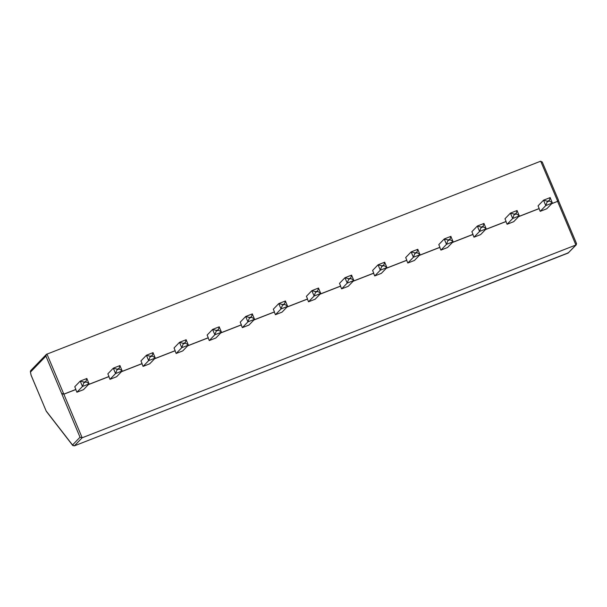 <?xml version="1.0" encoding="UTF-8"?>
<svg xmlns="http://www.w3.org/2000/svg" width="607" height="607" viewBox="0 0 607 607"><rect width="100%" height="100%" fill="white"/><g stroke="black" fill="none" stroke-linecap="round" stroke-linejoin="round"><path stroke-width="0.91" d="M73.03 445.659L46.117 410.909L31.086 375.141L30.373 371.666L30.684 370.627L46.436 354.329L45.927 356.104L61.709 393.655L63.856 394.209L82.173 437.784L74.388 445.834L72.506 445.014L80.025 437.23L82.173 437.784L575.914 245L576.415 243.415M74.32 445.864L72.673 445.394L46.284 411.288L31.063 375.194L30.373 371.666M86.831 378.525L89.085 383.89L83.516 389.656L76.899 392.236L82.469 386.469L80.215 381.105L74.767 386.75L75.898 389.421L63.985 394.072L61.831 393.526M542.317 162.289L540.685 161.196L46.436 354.329M568.622 252.724L74.358 445.857L568.099 253.073L576.384 244.697M540.685 161.196L557.727 201.289L551.657 203.74M550.132 197.624L552.385 202.988L546.808 208.755L540.192 211.342L539.069 208.656L518.568 216.661M517.035 210.546L519.288 215.91L513.719 221.676L507.103 224.264L505.972 221.578L485.471 229.583M483.946 223.467L486.199 228.831L480.63 234.598L474.006 237.185L472.883 234.499L452.382 242.504M450.849 236.389L453.11 241.753L447.534 247.519L440.917 250.107L439.787 247.421L419.285 255.426M417.76 249.31L420.014 254.674L414.444 260.441L407.821 263.021L406.698 260.342L386.196 268.347M384.663 262.232L386.925 267.596L381.348 273.362L374.731 275.942L373.601 273.264L353.099 281.269M351.574 275.153L353.828 280.517L348.259 286.284L341.635 288.864L340.512 286.185L320.01 294.19M318.485 288.075L320.739 293.439L315.162 299.205L308.546 301.785L307.415 299.107L286.921 307.112M285.389 300.996L287.642 306.36L282.073 312.127L275.449 314.707L274.326 312.028L253.825 320.033M252.3 313.918L254.553 319.282L248.976 325.048L242.36 327.628L241.229 324.95L220.736 332.955M219.203 326.839L221.456 332.204L215.887 337.97L209.271 340.55L208.14 337.871L187.639 345.876M186.114 339.761L188.367 345.125L182.79 350.892L176.174 353.471L175.051 350.793L154.55 358.798M153.017 352.682L155.271 358.047L149.701 363.813L143.085 366.393L141.955 363.714L121.453 371.719M119.928 365.604L122.182 370.968L116.605 376.735L109.988 379.314L108.865 376.636L88.364 384.641M76.899 392.236L75.769 389.557L63.856 394.209L46.944 353.98M109.988 379.314L115.565 373.548L113.304 368.183L107.856 373.829L108.994 376.499L88.493 384.504M143.085 366.393L148.654 360.626L146.401 355.27L140.953 360.907L142.084 363.578L121.59 371.583M176.174 353.471L181.751 347.705L179.49 342.348L174.042 347.986L175.18 350.656L154.679 358.661M209.271 340.55L214.84 334.783L212.587 329.426L207.139 335.064L208.269 337.735L187.775 345.74M242.36 327.628L247.929 321.862L245.676 316.505L240.228 322.142L241.366 324.813L220.865 332.818M275.449 314.707L281.026 308.948L278.772 303.583L273.317 309.221L274.455 311.892L253.954 319.897M308.546 301.785L314.115 296.026L311.861 290.662L306.414 296.299L307.552 298.97L287.05 306.975M341.635 288.864L347.212 283.105L344.958 277.74L339.503 283.378L340.641 286.049L320.139 294.054M374.731 275.942L380.301 270.183L378.047 264.819L372.599 270.456L373.737 273.127L353.236 281.132M407.821 263.021L413.397 257.262L411.144 251.897L405.688 257.535L406.827 260.206L386.325 268.211M440.917 250.107L446.486 244.34L444.233 238.976L438.785 244.613L439.923 247.284L419.422 255.289M474.006 237.185L479.583 231.419L477.33 226.054L471.874 231.692L473.012 234.363L452.511 242.368M507.103 224.264L512.672 218.497L510.419 213.133L504.971 218.77L506.101 221.441L485.608 229.446M540.192 211.342L545.769 205.576L543.508 200.211L538.06 205.849L539.198 208.52L518.697 216.524M542.203 161.917L558.379 199.976L557.727 201.289L551.793 203.603M568.129 253.051L567.78 252.853L568.129 253.051L575.914 245L557.598 201.425L558.129 201.054M89.085 383.89L82.469 386.469L84.123 382.114L85.928 381.408L86.133 381.894L84.327 382.6M80.215 381.105L84.123 382.114M89.1 383.73L86.133 381.894M86.907 378.502L85.928 381.408M122.182 370.968L115.565 373.548L117.219 369.193L119.025 368.487L119.23 368.973L117.424 369.678M113.304 368.183L117.219 369.193M122.197 370.809L119.23 368.973M120.004 365.581L119.025 368.487M155.271 358.047L148.654 360.626L150.308 356.271L152.114 355.565L152.319 356.051L150.513 356.757M146.401 355.27L150.308 356.271M155.286 357.887L152.319 356.051M153.093 352.659L152.114 355.565M188.367 345.125L181.751 347.705L183.405 343.35L185.211 342.644L185.416 343.13L183.61 343.835M179.49 342.348L183.405 343.35M188.382 344.966L185.416 343.13M186.182 339.738L185.211 342.644M221.456 332.204L214.84 334.783L216.494 330.428L218.3 329.722L218.505 330.208L216.699 330.914M212.587 329.426L216.494 330.428M221.472 332.044L218.505 330.208M219.279 326.816L218.3 329.722M254.553 319.282L247.929 321.862L249.591 317.507L251.397 316.801L251.602 317.286L249.796 317.992M245.676 316.505L249.591 317.507M254.568 319.123L251.602 317.286M252.368 313.895L251.397 316.801M287.642 306.36L281.026 308.948L282.68 304.585L284.486 303.879L284.691 304.365L282.885 305.071M278.772 303.583L282.68 304.585M287.657 306.201L284.691 304.365M285.465 300.973L284.486 303.879M320.739 293.439L314.115 296.026L315.777 291.663L317.575 290.958L317.78 291.443L315.981 292.149M311.861 290.662L315.777 291.663M320.754 293.28L317.78 291.443M318.554 288.052L317.575 290.958M353.828 280.517L347.212 283.105L348.866 278.742L350.671 278.036L350.876 278.522L349.071 279.228M344.958 277.74L348.866 278.742M353.843 280.358L350.876 278.522M351.65 275.13L350.671 278.036M386.925 267.596L380.301 270.183L381.955 265.82L383.761 265.115L383.965 265.6L382.16 266.306M378.047 264.819L381.955 265.82M386.94 267.437L383.965 265.6M384.739 262.209L383.761 265.115M420.014 254.674L413.397 257.262L415.051 252.899L416.857 252.193L417.062 252.679L415.256 253.385M411.144 251.897L415.051 252.899M420.029 254.515L417.062 252.679M417.836 249.287L416.857 252.193M453.11 241.753L446.486 244.34L448.141 239.977L449.946 239.272L450.151 239.757L448.345 240.463M444.233 238.976L448.141 239.977M453.126 241.594L450.151 239.757M450.925 236.373L449.946 239.272M486.199 228.831L479.583 231.419L481.237 227.056L483.043 226.35L483.248 226.836L481.442 227.542M477.33 226.054L481.237 227.056M486.215 228.672L483.248 226.836M477.398 226.009L483.991 223.437L483.043 226.35M519.288 215.91L512.672 218.497L514.326 214.134L516.132 213.429L516.337 213.922L514.531 214.62M510.419 213.133L514.326 214.134M519.304 215.751L516.337 213.922M517.111 210.53L516.132 213.429M552.385 202.988L545.769 205.576L547.423 201.213L549.229 200.507L549.434 201L547.628 201.699M543.508 200.211L547.423 201.213M552.4 202.829L549.434 201M550.208 197.609L549.229 200.507M30.509 372.053L45.927 356.104M61.709 393.655L80.025 437.23M558.44 200.545L576.574 243.68M543.584 200.166L550.17 197.594M510.487 213.087L517.081 210.515M444.309 238.93L450.895 236.358M411.212 251.852L417.806 249.28M378.123 264.773L384.709 262.201M345.026 277.695L351.62 275.123M311.937 290.616L318.523 288.044M278.841 303.538L285.434 300.966M245.752 316.459L252.337 313.887M212.655 329.381L219.248 326.809M179.566 342.302L186.152 339.73M146.469 355.224L153.063 352.644M113.38 368.146L119.966 365.566M80.283 381.067L86.877 378.487"/></g></svg>

